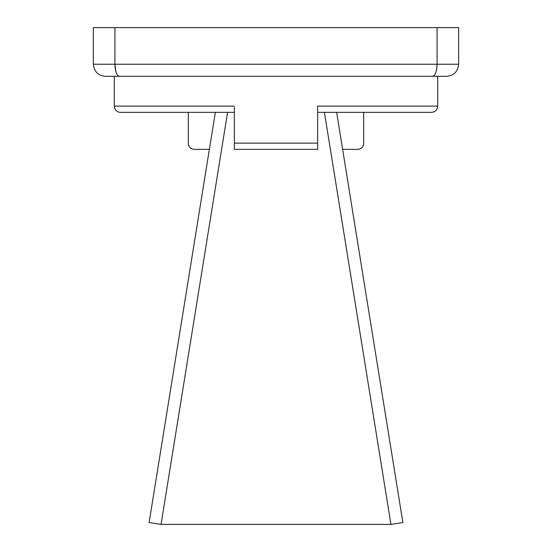 <?xml version="1.0" encoding="UTF-8"?>
<svg xmlns="http://www.w3.org/2000/svg" width="552" height="552" viewBox="0 0 552 552"><rect width="100%" height="100%" fill="white"/><g stroke="black" fill="none" stroke-linecap="round" stroke-linejoin="round"><path stroke-width="0.83" d="M234.365 112.346L120.529 112.346L234.365 112.346M342.626 149.364L357.634 149.364A6.037 6.037 0 0 0 363.671 143.327L363.671 112.346L324.41 112.346L431.471 112.346L317.635 112.346M161.053 524.4L227.59 112.346L215.349 112.346L149.123 522.509L161.053 524.4L390.947 524.4L402.877 522.509L336.651 112.346M324.41 112.346L390.947 524.4M215.349 112.346L188.329 112.346L188.329 143.327A6.037 6.037 0 0 0 194.366 149.364L209.374 149.364M234.365 107.371L234.365 143.134L317.635 143.134L317.635 149.364L234.365 149.364L234.365 143.134M437.046 65.743L437.08 64.225L458.65 64.225C457.753 71.746 453.723 75.769 446.568 76.307L105.432 76.307C98.277 75.769 94.247 71.746 93.35 64.225L93.35 27.6L114.919 27.6L114.919 64.225C115.244 71.746 116.789 75.769 119.549 76.307M436.142 76.307L114.298 76.307L114.298 106.115L234.365 106.115M458.65 64.225L458.65 27.6L114.919 27.6M115.858 71.539L114.919 64.225L437.08 64.225L437.08 27.6M431.471 112.346C435.645 112.118 437.315 108.675 437.067 108.854L437.702 106.115L317.635 106.115L317.635 143.134M105.432 76.307C98.277 75.769 94.247 71.746 93.35 64.225L114.919 64.225M437.08 64.225C436.756 71.746 435.211 75.769 432.451 76.307M436.142 71.539L436.97 66.813M114.298 106.115L114.933 108.854C114.492 108.558 116.893 112.477 120.529 112.346M437.702 106.115L437.702 76.307"/></g></svg>
